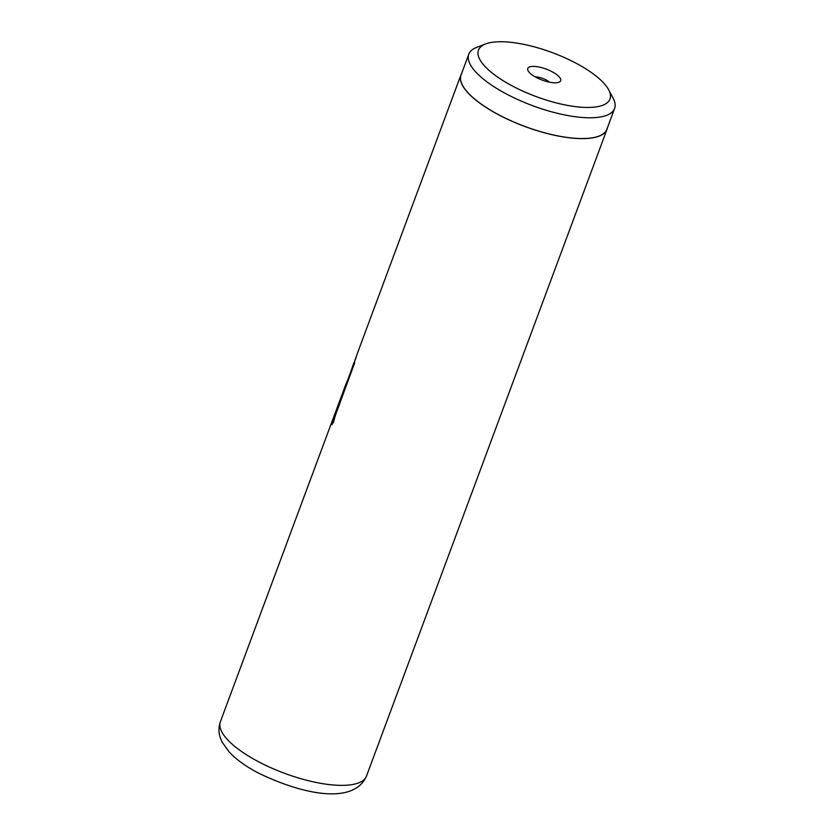 <?xml version="1.0" encoding="UTF-8"?>
<svg xmlns="http://www.w3.org/2000/svg" width="835" height="835" viewBox="0 0 835 835"><rect width="100%" height="100%" fill="white"/><g stroke="black" fill="none" stroke-linecap="round" stroke-linejoin="round"><path stroke-width="1.25" d="M575.899 63.136A70.161 23.422 20.4 0 0 485.605 43.952A70.161 23.422 20.4 0 0 512.513 86.057A70.161 23.422 20.4 0 0 584.584 107.402A70.161 23.422 20.4 0 0 608.59 89.7A70.161 23.422 20.4 0 0 575.899 63.136M485.605 43.952L476.722 47.365A77.791 25.968 20.4 0 0 468.79 54.223A77.791 25.968 20.4 0 0 506.553 94.052A77.791 25.968 20.4 0 0 614.612 108.456A77.791 25.968 20.4 0 0 613.088 98.081L608.59 89.7M536.289 77.457A17.525 5.845 20.4 0 0 558.845 82.247A17.525 5.845 20.4 0 0 552.123 71.737A17.525 5.845 20.4 0 0 534.118 66.403A17.525 5.845 20.4 0 0 528.127 70.829A17.525 5.845 20.4 0 0 536.289 77.457M549.42 82.174A9.738 3.246 20.4 0 0 546.048 79.889A9.738 3.246 20.4 0 0 535.308 76.924M468.79 54.223L461.066 75.004A77.791 25.968 20.4 0 0 498.829 114.823A77.791 25.968 20.4 0 0 606.878 129.237L614.612 108.456M356.274 356.983L334.543 415.433L332.1 424.65L358.173 351.232L460.92 74.952A77.947 26.021 20.4 0 0 498.756 114.854A77.947 26.021 20.4 0 0 607.024 129.289A77.947 26.021 20.4 0 0 607.452 127.692M220.388 721.701A77.947 26.021 20.4 0 0 258.234 761.593A77.947 26.021 20.4 0 0 366.502 776.039C353.424 805.963 300.214 793.553 257.984 772.824C245.991 766.52 236.441 759.631 229.322 752.147L222.235 742.346L220.398 738.036C218.499 732.754 218.499 727.306 220.388 721.701L345.168 386.177A77.947 26.021 -159.6 0 1 345.283 385.906C347.976 378.881 348.644 377.89 347.256 382.931M345.168 386.177A77.947 26.021 -159.6 0 0 344.615 389.371L353.946 362.578M461.63 73.47A77.947 26.021 20.4 0 0 460.92 74.952M346.003 386.177L345.283 385.906M354.698 362.808L335.273 415.684L334.543 415.433M335.273 415.684L333.384 422.552M607.024 129.289L366.502 776.039"/></g></svg>
